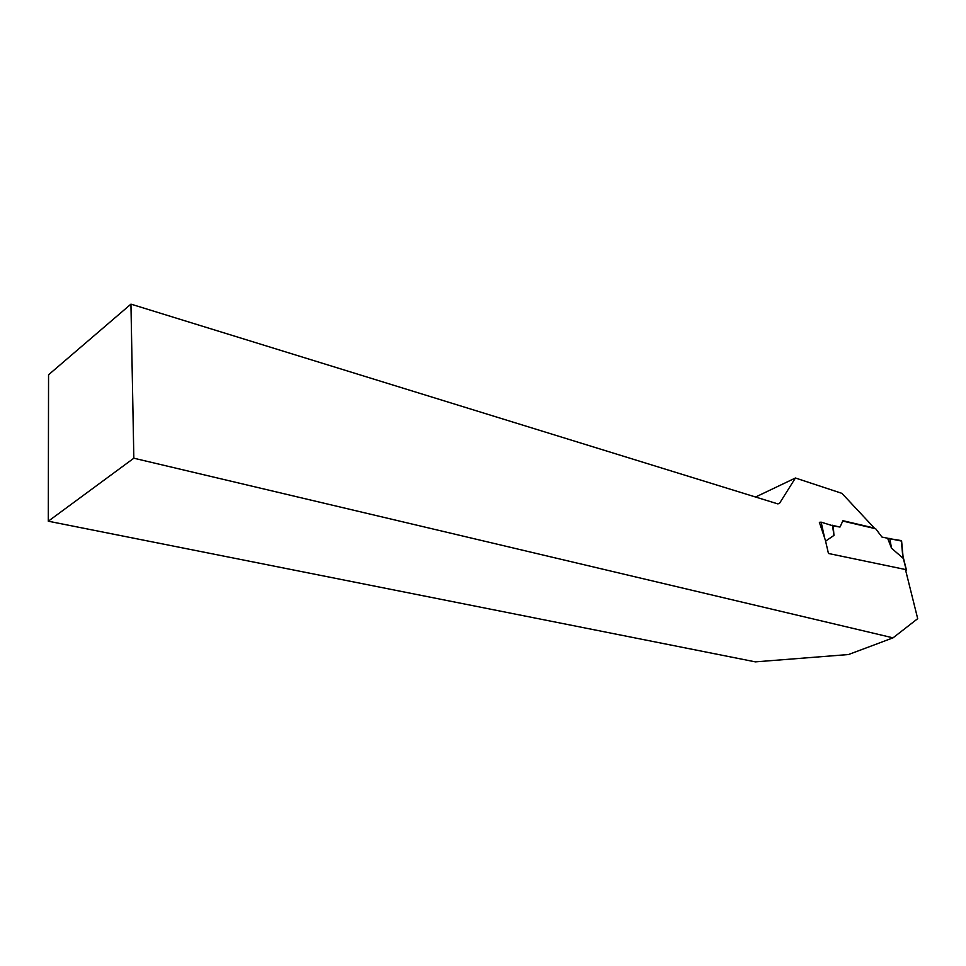 <?xml version="1.0" encoding="UTF-8"?>
<svg xmlns="http://www.w3.org/2000/svg" width="966" height="966" viewBox="0 0 966 966"><rect width="100%" height="100%" fill="white"/><g stroke="black" fill="none" stroke-linecap="round" stroke-linejoin="round"><path stroke-width="1.45" d="M825.592 541.141L833.948 535.405L833.247 525.902L839.973 527.062L842.944 520.698L874.375 528.076L841.929 493.36L795.429 478.001L779.429 503.467L777.775 503.878L130.941 304.133L48.554 374.784L48.3 521.205L755.388 661.867L848.51 654.537L893.031 637.85L917.7 618.663L905.444 569.517L828.454 553.482L825.362 540.163L819.373 522.328L821.148 522.159L824.831 538.895M839.973 527.062L832.644 525.383M893.031 637.85L133.839 458.21L130.941 304.133M795.429 478.001L755.569 497.019M133.839 458.21L48.3 521.205M905.54 569.88L906.446 570.121L905.746 570.701M902.993 556.609L902.932 558.106L891.509 548.205L887.682 538.376L901.326 540.586L902.932 558.106M842.787 521.048L875.703 528.764L881.97 537.072L901.375 541.057M891.509 548.205L889.783 538.388M833.247 525.902L821.148 522.159M833.948 535.405L832.475 525.238M906.229 570.025L903.089 557.418M903.077 556.609L906.446 570.121M901.58 540.719L903.101 557.225"/></g></svg>
